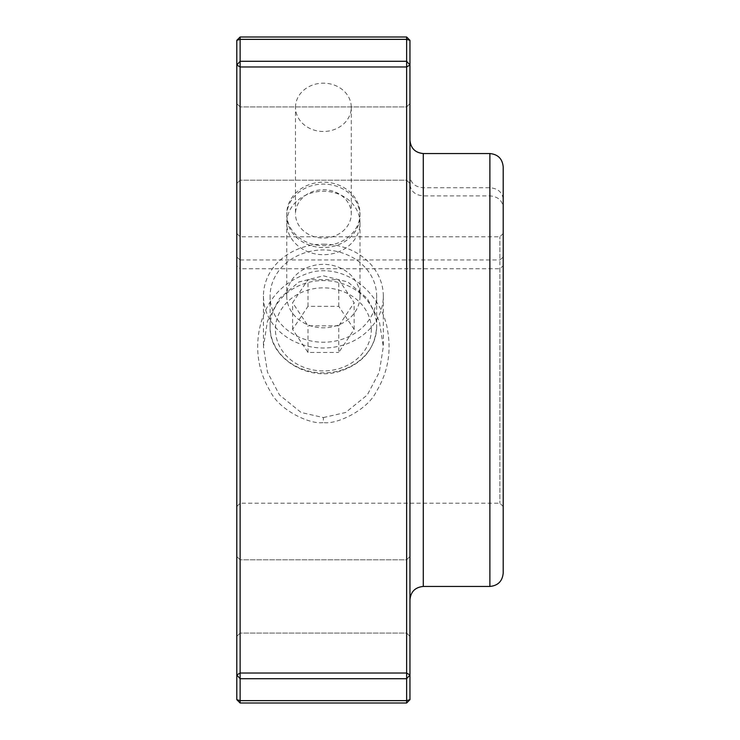 <?xml version="1.0" encoding="UTF-8"?>
<svg xmlns="http://www.w3.org/2000/svg" width="740" height="740" viewBox="0 0 740 740"><rect width="100%" height="100%" fill="white"/><g stroke="black" fill="none" stroke-linecap="round" stroke-linejoin="round"><path stroke-width="0.56" stroke-dasharray="3.7 2.78" d="M338.763 325.822L307.997 325.822L292.614 302.743L307.997 279.674L338.763 279.674L354.146 302.743L338.763 325.822L338.763 352.462L354.146 329.383L338.763 306.314L307.997 306.314L292.614 329.383L307.997 352.462L338.763 352.462M307.997 352.462L307.997 325.822M292.614 329.383L292.614 302.743M307.997 306.314L307.997 279.674M338.763 306.314L338.763 279.674M354.146 329.383L354.146 302.743M270.1 296.083L270.1 326.719C268.897 357.707 307.313 381.766 339.799 371.304C362.933 363.562 375.217 348.707 376.66 326.719A53.28 46.139 180 0 1 323.38 372.868A53.28 46.139 180 0 1 270.1 326.719A53.28 46.139 180 0 1 323.38 280.58A53.28 46.139 180 0 1 376.66 326.719L376.66 296.083A53.28 46.139 0 0 0 323.38 249.944A53.28 46.139 0 0 0 270.1 296.083A53.28 46.139 0 0 0 323.38 342.232A53.28 46.139 0 0 0 376.66 296.083M286.75 296.083A36.63 31.718 0 0 0 323.38 327.811A36.63 31.718 0 0 0 360.01 296.083A36.63 31.718 0 0 0 323.38 264.365A36.63 31.718 0 0 0 286.75 296.083L286.75 222.981A36.63 31.718 0 0 0 323.38 254.699A36.63 31.718 0 0 0 360.01 222.981A36.63 31.718 0 0 0 323.38 191.253A36.63 31.718 0 0 0 286.75 222.981M240.13 143.56L240.13 180.19L240.13 143.56M236.8 143.56L236.8 183.52L236.8 143.56M236.8 265.808L236.8 506.53L236.8 233.47L236.8 257.076L240.13 259.971L240.13 503.2L240.13 268.74L236.8 265.808L236.8 40.33L236.8 257.076M236.8 699.67L240.13 703L240.13 700.641L236.8 699.67L236.8 40.33L240.13 37L406.63 37L409.96 40.33L409.96 184.288C410.746 191.309 415.186 195.175 423.28 195.887L489.88 195.887C497.983 196.6 502.423 200.475 503.2 207.505L503.2 265.808L499.87 268.74L240.13 268.74M236.8 596.44L236.8 636.4L236.8 596.44M406.63 143.56L406.63 180.19L406.63 143.56M240.13 596.44L240.13 633.07L240.13 596.44M406.63 596.44L406.63 633.07L406.63 596.44M499.87 268.74L499.87 503.2L499.87 236.8L499.87 259.971L503.2 257.076L503.2 233.47L503.2 506.53L503.2 265.808M503.2 257.076L503.2 199.291C502.404 192.289 497.965 188.441 489.88 187.747L423.28 187.747C415.196 187.054 410.756 183.206 409.96 176.194L409.96 40.33L406.63 37L240.13 37L236.8 40.33L240.13 39.359L240.13 37L236.8 40.33M503.2 207.505L503.2 573.13M503.2 166.87L503.2 199.291M240.13 259.971L499.87 259.971M286.75 215.821A36.63 31.718 180 0 1 323.38 184.094A36.63 31.718 180 0 1 360.01 215.821A36.63 31.718 180 0 1 323.38 247.539A36.63 31.718 180 0 1 286.75 215.821L286.75 213.888A36.63 31.718 180 0 1 323.38 182.16A36.63 31.718 180 0 1 360.01 213.888A36.63 31.718 180 0 1 323.38 245.606A36.63 31.718 180 0 1 286.75 213.888M323.38 417.564L345.636 412.495L367.262 394.993L379.269 372.229L383.32 346.69L379.305 321.151L367.271 298.442L347.856 281.986L323.38 275.817L298.923 281.977L279.479 298.442L267.464 321.132L263.44 346.69L267.482 372.22L279.498 394.975L301.115 412.485L323.38 417.564L323.38 422.559C310.032 424.815 279.443 410.099 270.627 391.913C259.157 373.089 255.309 352.767 259.093 330.928C265.077 300.061 282.976 280.358 312.817 271.802C349.391 264.365 382.663 296.296 387.668 330.91C391.442 352.749 387.603 373.089 376.142 391.923C367.318 410.099 336.728 424.825 323.38 422.559M240.13 66.97L240.13 673.03L406.63 673.03L406.63 66.97L240.13 66.97L240.13 61.281L236.8 65.018L240.13 66.97M323.38 244.182A59.94 51.911 180 0 1 383.32 296.083A59.94 51.911 180 0 1 323.38 347.994A59.94 51.911 180 0 1 263.44 296.083A59.94 51.911 180 0 1 323.38 244.182M409.96 596.44L409.96 636.4L409.96 596.44M409.96 40.33L406.63 37L406.63 39.359L409.96 40.33L409.96 699.67L406.63 700.641L406.63 703L409.96 699.67M409.96 176.194L409.96 184.288M409.96 143.56L409.96 183.52L409.96 143.56M240.13 673.03L236.8 674.982L240.13 678.719L240.13 673.03M240.13 678.719L240.13 700.641L406.63 700.641L406.63 678.719L409.96 674.982L406.63 673.03L406.63 678.719L240.13 678.719M406.63 703L240.13 703M406.63 39.359L240.13 39.359L240.13 61.281L406.63 61.281L406.63 66.97L409.96 65.018L406.63 61.281L406.63 39.359M240.13 37L406.63 37M295.491 107.328A27.889 24.152 180 0 1 323.38 83.167A27.889 24.152 180 0 1 351.269 107.328A27.889 24.152 180 0 1 323.38 131.48A27.889 24.152 180 0 1 295.491 107.328L295.491 213.888A27.889 24.152 180 0 1 323.38 189.727A27.889 24.152 180 0 1 351.269 213.888A27.889 24.152 180 0 1 323.38 238.039A27.889 24.152 180 0 1 295.491 213.888M371.332 329.383A47.952 41.523 0 0 0 299.404 293.419A47.952 41.523 0 0 0 299.404 365.347A47.952 41.523 0 0 0 371.332 329.383M489.88 187.747L489.88 153.55M489.88 586.45L489.88 195.887M423.28 195.887L423.28 586.45M423.28 153.55L423.28 187.747M240.13 106.93L236.8 103.6L240.13 106.93L406.63 106.93L409.96 103.6L406.63 106.93L240.13 106.93M240.13 180.19L236.8 183.52L240.13 180.19L406.63 180.19L409.96 183.52L406.63 180.19L240.13 180.19M240.13 559.81L236.8 556.48L240.13 559.81L406.63 559.81L409.96 556.48L406.63 559.81L240.13 559.81M240.13 633.07L236.8 636.4L240.13 633.07L406.63 633.07L409.96 636.4L406.63 633.07L240.13 633.07M503.2 233.47L499.87 236.8L240.13 236.8L236.8 233.47M503.2 506.53L499.87 503.2L240.13 503.2L236.8 506.53M263.44 296.083L263.44 346.69M383.32 296.083L383.32 346.69M360.01 222.981L360.01 296.083M360.01 213.888L360.01 215.821M351.269 107.328L351.269 213.888"/><path stroke-width="1.11" d="M236.8 40.33L240.13 37L240.13 39.359L236.8 40.33L236.8 699.67L240.13 700.641L240.13 703L236.8 699.67M503.2 573.13L503.2 166.87C502.414 158.776 497.974 154.336 489.88 153.55L489.88 586.45C497.974 585.664 502.414 581.224 503.2 573.13M409.96 699.67L406.63 703L406.63 700.641L409.96 699.67L409.96 40.33L406.63 39.359L406.63 37L409.96 40.33M240.13 39.359L406.63 39.359L406.63 61.281L409.96 65.018L406.63 66.97L406.63 61.281L240.13 61.281L240.13 66.97L236.8 65.018L240.13 61.281L240.13 39.359M406.63 37L240.13 37M240.13 66.97L406.63 66.97L406.63 673.03L409.96 674.982L406.63 678.719L406.63 673.03L240.13 673.03L240.13 678.719L236.8 674.982L240.13 673.03L240.13 66.97M240.13 678.719L406.63 678.719L406.63 700.641L240.13 700.641L240.13 678.719M240.13 703L406.63 703M489.88 586.45L423.28 586.45L423.28 153.55L489.88 153.55M423.28 586.45C415.186 587.236 410.746 591.676 409.96 599.77M423.28 153.55C415.186 152.764 410.746 148.324 409.96 140.23"/></g></svg>
